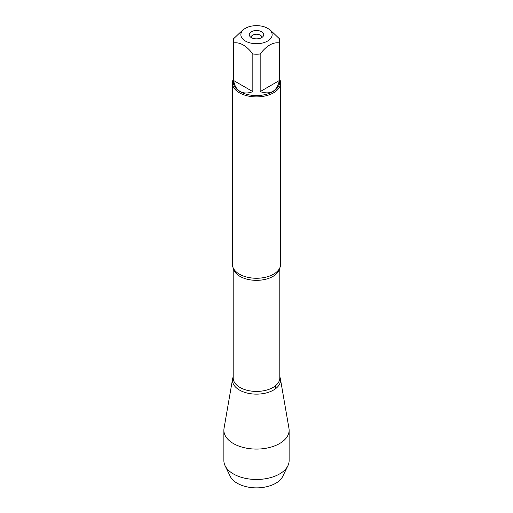 <?xml version="1.0" encoding="UTF-8"?>
<svg xmlns="http://www.w3.org/2000/svg" width="513" height="513" viewBox="0 0 513 513"><rect width="100%" height="100%" fill="white"/><g stroke="black" fill="none" stroke-linecap="round" stroke-linejoin="round"><path stroke-width="0.77" d="M271.948 33.249A15.646 9.035 0 0 0 267.562 28.298A15.646 9.035 0 0 0 245.438 28.298A15.646 9.035 0 0 0 245.438 41.066A15.646 9.035 0 0 0 263.618 42.726A15.646 9.035 0 0 0 271.948 33.249M245.438 28.298L243.239 29.562L233.646 38.693A23.143 13.364 0 0 0 233.357 40.809A23.143 13.364 0 0 0 233.646 42.925C240.046 41.989 246.439 45.676 252.832 54A23.143 13.364 0 0 0 260.168 54C266.561 45.676 272.954 41.983 279.354 42.925A23.143 13.364 0 0 0 279.643 40.809A23.143 13.364 0 0 0 279.354 38.693L269.761 29.562L267.562 28.298M279.643 40.809L279.643 82.189A23.143 13.364 180 0 1 265.356 94.533A23.143 13.364 180 0 1 240.135 91.641A23.143 13.364 180 0 1 233.357 82.189L233.357 40.809M233.646 42.925L233.646 80.541C234.479 85.735 236.64 89.377 240.135 91.461C243.688 93.443 247.92 93.494 252.832 91.622L252.832 54M260.168 54L260.168 91.622C270.665 95.04 277.058 91.346 279.354 80.541L279.354 42.925M232.389 82.978L232.389 264.342A24.111 13.922 0 0 0 234.313 269.787A24.111 13.922 0 0 0 239.449 274.186A24.111 13.922 0 0 0 278.687 269.787A24.111 13.922 0 0 0 280.611 264.342L280.611 82.978A24.111 13.922 180 0 1 256.5 96.899A24.111 13.922 180 0 1 232.389 82.978A24.111 13.922 180 0 1 233.357 79.079M279.803 376.901A24.028 13.87 180 0 1 268.344 392.336A24.028 13.87 180 0 1 239.513 390.079A24.028 13.87 180 0 1 233.197 376.901A24.028 13.87 0 0 0 232.594 378.889A24.028 13.87 0 0 0 239.513 390.079A24.028 13.87 0 0 0 266.786 392.804A24.028 13.87 0 0 0 280.406 378.889A24.028 13.87 0 0 0 279.803 376.901M279.643 79.079A24.111 13.922 180 0 1 280.611 82.978M261.617 31.729A7.233 4.175 180 0 1 263.105 36.385A7.233 4.175 180 0 1 256.5 38.86A7.233 4.175 180 0 1 249.895 36.385A7.233 4.175 180 0 1 252.396 31.242A7.233 4.175 180 0 1 261.617 31.729M279.354 80.541L260.168 91.622M252.832 91.622L233.646 80.541M261.848 37.494A5.354 3.091 0 0 0 261.854 37.334A5.354 3.091 0 0 0 260.29 35.147A5.354 3.091 0 0 0 254.448 34.474A5.354 3.091 0 0 0 251.146 37.334A5.354 3.091 0 0 0 251.152 37.494M232.594 378.889L224.034 428.374A32.627 18.84 0 0 0 223.873 430.247A32.627 18.84 0 0 0 233.428 443.565A32.627 18.84 0 0 0 268.985 447.644A32.627 18.84 0 0 0 289.127 430.247A32.627 18.84 0 0 0 288.966 428.374L280.406 378.889M223.873 430.247L223.873 460.629A32.627 18.84 0 0 0 225.085 465.721A32.627 18.84 0 0 0 233.428 473.948A32.627 18.84 0 0 0 287.915 465.721A32.627 18.84 0 0 0 289.127 460.629L289.127 430.247M287.915 465.721L282.734 476.385A27.247 15.73 180 0 1 237.237 483.252A27.247 15.73 180 0 1 230.266 476.385L225.085 465.721M275.847 388.488L275.494 385.763M279.707 268.113A23.303 13.453 180 0 1 256.5 280.342A23.303 13.453 180 0 1 233.293 268.113M233.197 267.908L233.197 377.966A23.303 13.453 0 0 0 256.5 391.419A23.303 13.453 0 0 0 279.803 377.966L279.803 267.908"/></g></svg>
